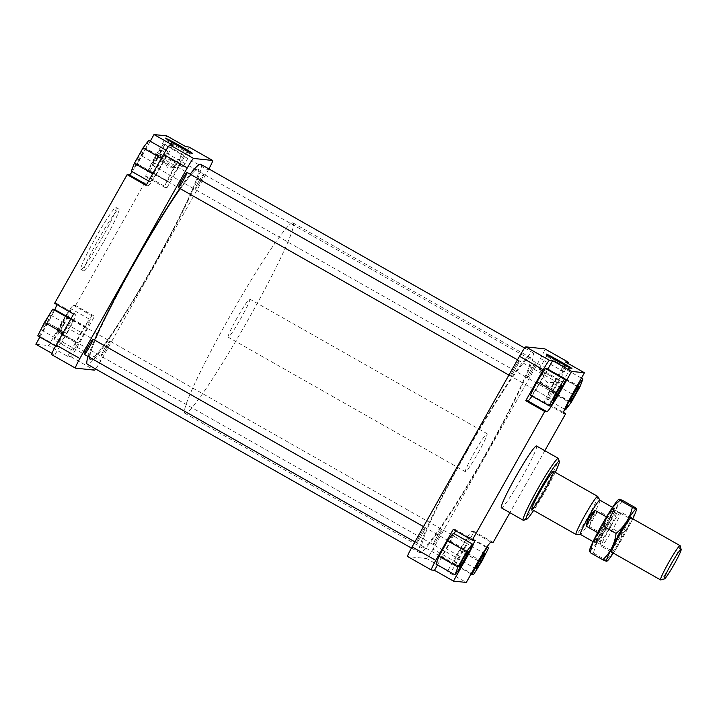 <?xml version="1.0" encoding="UTF-8"?>
<svg xmlns="http://www.w3.org/2000/svg" width="717" height="717" viewBox="0 0 717 717"><rect width="100%" height="100%" fill="white"/><g stroke="black" fill="none" stroke-linecap="round" stroke-linejoin="round"><path stroke-width="0.54" stroke-dasharray="3.58 2.69" d="M436.823 536.899A8.756 0.699 -60.4 0 1 441.905 529.361A8.756 0.699 -60.4 0 1 438.195 537.329A8.756 0.699 -60.4 0 1 433.265 544.597A8.756 0.699 -60.4 0 1 436.823 536.899A8.756 0.699 119.6 0 0 433.265 544.597A8.756 0.699 119.6 0 0 438.195 537.329A8.756 0.699 119.6 0 0 441.905 529.361A8.756 0.699 119.6 0 0 436.823 536.899M104.628 348.489A8.756 0.699 -60.4 0 1 109.71 340.96A8.756 0.699 -60.4 0 1 106.008 348.919A8.756 0.699 -60.4 0 1 101.07 356.188A8.756 0.699 -60.4 0 1 104.628 348.489M530.804 370.106A8.756 0.699 -60.4 0 1 535.886 362.569A8.756 0.699 -60.4 0 1 532.175 370.537A8.756 0.699 -60.4 0 1 527.246 377.805A8.756 0.699 -60.4 0 1 530.804 370.106A8.756 0.699 119.6 0 0 527.246 377.805A8.756 0.699 119.6 0 0 532.175 370.537A8.756 0.699 119.6 0 0 535.886 362.569A8.756 0.699 119.6 0 0 530.804 370.106M198.618 181.697A8.756 0.699 -60.4 0 1 203.7 174.159A8.756 0.699 -60.4 0 1 199.989 182.127A8.756 0.699 -60.4 0 1 195.06 189.396A8.756 0.699 -60.4 0 1 198.618 181.697M514.152 368.35A8.756 0.699 -60.4 0 1 519.233 360.812A8.756 0.699 -60.4 0 1 515.523 368.771A8.756 0.699 -60.4 0 1 510.594 376.04A8.756 0.699 -60.4 0 1 514.152 368.35A8.756 0.699 119.6 0 0 510.594 376.04A8.756 0.699 119.6 0 0 515.523 368.771A8.756 0.699 119.6 0 0 519.233 360.812A8.756 0.699 119.6 0 0 514.152 368.35M144.332 148.177L187.047 172.403A8.756 0.699 -60.4 0 1 183.337 180.37A8.756 0.699 -60.4 0 1 178.408 187.639L135.692 163.413A8.756 0.699 119.6 0 0 140.774 155.876A8.756 0.699 119.6 0 0 144.332 148.177A8.756 0.699 119.6 0 0 139.403 155.455A8.756 0.699 119.6 0 0 135.692 163.413M420.162 535.142A8.756 0.699 -60.4 0 1 425.244 527.604A8.756 0.699 -60.4 0 1 421.542 535.563A8.756 0.699 -60.4 0 1 416.604 542.841A8.756 0.699 -60.4 0 1 420.162 535.142A8.756 0.699 119.6 0 0 416.604 542.841A8.756 0.699 119.6 0 0 421.542 535.563A8.756 0.699 119.6 0 0 425.244 527.604A8.756 0.699 119.6 0 0 420.162 535.142M50.351 314.969L93.058 339.195A8.756 0.699 -60.4 0 1 89.347 347.162A8.756 0.699 -60.4 0 1 84.418 354.431L41.711 330.205A8.756 0.699 119.6 0 0 46.793 322.668A8.756 0.699 119.6 0 0 50.351 314.969A8.756 0.699 119.6 0 0 45.422 322.247A8.756 0.699 119.6 0 0 41.711 330.205M466.731 451.701A109.468 8.783 -60.4 0 1 530.248 357.487A109.468 8.783 -60.4 0 1 483.885 457.034A109.468 8.783 -60.4 0 1 422.241 547.922A109.468 8.783 -60.4 0 1 466.731 451.701M134.545 263.291A109.468 8.783 119.6 0 0 90.055 359.513A109.468 8.783 119.6 0 0 151.699 268.624A109.468 8.783 119.6 0 0 198.062 169.078A109.468 8.783 119.6 0 0 134.545 263.291M466.256 451.647A114.935 9.222 -60.4 0 1 532.946 352.728A114.935 9.222 -60.4 0 1 484.262 457.249A114.935 9.222 -60.4 0 1 419.544 552.682A114.935 9.222 -60.4 0 1 466.256 451.647M179.815 188.437A114.935 9.222 -60.4 0 1 190.148 174.159M200.76 164.318A114.935 9.222 -60.4 0 1 152.076 268.848A114.935 9.222 -60.4 0 1 87.357 364.272M88.083 356.51A114.935 9.222 -60.4 0 1 94.545 340.037M599.045 531.969L597.951 532.803A19.7 1.577 119.6 0 0 594.178 542.24A19.7 1.577 119.6 0 0 594.321 542.249A19.7 1.577 119.6 0 0 600.998 533.125L602.092 532.292A19.153 1.533 -60.4 0 1 595.065 542.043A19.153 1.533 -60.4 0 1 599.045 531.969L606.663 518.454A19.153 1.533 -60.4 0 1 613.904 508.828A19.153 1.533 -60.4 0 1 609.701 518.776L609.853 517.405L597.987 510.674C593.837 515.12 590.889 520.363 589.132 526.395L600.998 533.125M589.132 526.395L597.987 510.674M602.092 532.292L609.701 518.776M599.86 500.161A19.7 1.577 -60.4 0 1 599.914 500.215A19.7 1.577 -60.4 0 1 591.516 518.077A19.7 1.577 -60.4 0 1 580.492 534.452A19.7 1.577 -60.4 0 1 580.42 534.434M609.853 517.405A19.7 1.577 119.6 0 0 613.698 508.084A19.7 1.577 119.6 0 0 613.618 507.968A19.7 1.577 119.6 0 0 613.564 507.95A19.7 1.577 119.6 0 0 606.806 517.082L606.663 518.454M292.67 222.817A109.468 8.783 -60.4 0 1 292.975 222.906A109.468 8.783 -60.4 0 1 246.603 322.462A109.468 8.783 -60.4 0 1 184.968 413.342A109.468 8.783 -60.4 0 1 230.39 315.462A109.468 8.783 -60.4 0 1 292.67 222.817M249.713 299.07A21.895 1.757 -60.4 0 1 249.767 299.088A21.895 1.757 -60.4 0 1 240.5 318.993A21.895 1.757 -60.4 0 1 228.167 337.169A21.895 1.757 -60.4 0 1 237.255 317.595A21.895 1.757 -60.4 0 1 249.713 299.07M197.767 168.988A109.468 8.783 -60.4 0 1 198.062 169.078A109.468 8.783 -60.4 0 1 151.699 268.624A109.468 8.783 -60.4 0 1 90.055 359.513A109.468 8.783 -60.4 0 1 135.477 261.624A109.468 8.783 -60.4 0 1 197.767 168.988M680.137 545.762A19.7 1.577 -60.4 0 1 671.712 563.562A19.7 1.577 -60.4 0 1 660.76 579.928M620.689 511.983A19.7 1.577 -60.4 0 1 620.743 512.001A19.7 1.577 -60.4 0 1 612.39 529.926A19.7 1.577 -60.4 0 1 601.294 546.282A19.7 1.577 -60.4 0 1 601.222 546.166A19.7 1.577 -60.4 0 1 609.647 528.366A19.7 1.577 -60.4 0 1 620.599 511.992A19.7 1.577 -60.4 0 1 620.689 511.983M616.226 513.229A16.419 1.317 -60.4 0 1 616.27 513.247A16.419 1.317 -60.4 0 1 609.316 528.178A16.419 1.317 -60.4 0 1 600.075 541.81A16.419 1.317 -60.4 0 1 600.004 541.711A16.419 1.317 -60.4 0 1 607.03 526.878A16.419 1.317 -60.4 0 1 616.154 513.238A16.419 1.317 -60.4 0 1 616.226 513.229M612.435 511.078A16.419 1.317 -60.4 0 1 612.479 511.087A16.419 1.317 -60.4 0 1 605.524 526.027A16.419 1.317 -60.4 0 1 596.275 539.659A16.419 1.317 -60.4 0 1 603.087 524.969A16.419 1.317 -60.4 0 1 612.435 511.078M597.709 496.451A21.895 1.757 -60.4 0 1 588.379 516.303A21.895 1.757 -60.4 0 1 576.136 534.497M549.831 375.493A13.408 0.466 29.4 0 0 562.639 382.215A13.408 0.466 29.4 0 0 562.675 382.197A13.408 0.466 29.4 0 0 551.221 375.206A13.408 0.466 29.4 0 0 539.309 369.031A13.408 0.466 29.4 0 0 539.318 369.067A13.408 0.466 29.4 0 0 549.831 375.493M557.208 362.39A13.408 0.466 29.4 0 0 570.042 369.103A13.408 0.466 29.4 0 0 570.06 369.094A13.408 0.466 29.4 0 0 558.606 362.103A13.408 0.466 29.4 0 0 546.695 355.928A13.408 0.466 29.4 0 0 546.695 355.946A13.408 0.466 29.4 0 0 557.208 362.39M469.312 551.884L450.33 541.111L453.341 533.269M435.972 564.082L441.645 556.526L450.33 541.111M460.628 567.29L441.645 556.526M437.504 564.951L446.557 548.881A21.895 1.757 119.6 0 0 454.282 533.807M455.456 530.634A21.895 1.757 119.6 0 0 455.456 529.63A21.895 1.757 119.6 0 0 455.394 529.612L453.252 529.388M550.871 406.073L531.889 395.309L540.179 382.044L546.928 368.619M559.161 392.808L540.179 382.044M530.347 395.148L531.889 395.309M531.996 396.08A21.895 1.757 119.6 0 0 540.546 382.089L547.833 369.138M549.616 391.204L546.614 399.055L552.287 391.491L560.963 376.084L563.974 368.233L558.301 375.798L549.616 391.204L568.267 401.78M564.646 409.282L546.614 399.055M571.27 402.255L552.287 391.491M579.945 386.848L560.963 376.084M581.424 378.137L563.974 368.233M576.827 386.302L558.301 375.798M565.471 361.995L553.39 383.443A21.895 1.757 119.6 0 0 544.49 402.685A21.895 1.757 119.6 0 0 544.553 402.703L546.695 402.936L563.481 412.454M568.33 363.618A10.943 0.878 -60.4 0 1 564.145 371.953L546.695 402.936M431.383 569.997L407.65 556.535L426.687 558.552A10.943 0.878 119.6 0 0 433.005 549.123L540.421 358.5A10.943 0.878 119.6 0 0 544.893 348.901M493.171 542.366L474.188 531.602L456.738 562.576A10.943 0.878 -60.4 0 1 450.419 572.005L447.318 571.682L466.301 582.446M468.058 537.015L459.767 550.271L453.019 563.696L454.56 563.858L462.85 550.602L469.599 537.176L468.058 537.015L486.583 547.519M478.463 560.873L459.767 550.271M471.096 573.95L453.019 563.696M473.543 574.631L454.56 563.858M481.833 561.366L462.85 550.602M486.933 547.008L469.599 537.176M474.188 531.602L472.046 531.378A21.895 1.757 119.6 0 0 459.409 550.235L447.318 571.682M544.821 450.697L509.895 512.691M555.245 472.342A33.385 2.68 -60.4 0 1 533.645 510.423M523.491 520.264A35.572 2.85 119.6 0 0 543.271 490.715A35.572 2.85 119.6 0 0 558.48 458.575M536.504 445.983A35.572 2.85 -60.4 0 1 521.438 478.338A35.572 2.85 -60.4 0 1 501.407 507.869M478.149 452.902A21.895 1.757 119.6 0 0 487.049 433.66A21.895 1.757 119.6 0 0 474.717 451.835A21.895 1.757 119.6 0 0 465.45 471.75A21.895 1.757 119.6 0 0 478.149 452.902M172.519 160.42A13.408 0.466 29.4 0 0 159.667 153.716A13.408 0.466 29.4 0 0 159.676 153.743A13.408 0.466 29.4 0 0 171.121 160.698A13.408 0.466 29.4 0 0 182.996 166.891A13.408 0.466 29.4 0 0 183.032 166.882A13.408 0.466 29.4 0 0 172.519 160.42M179.904 147.317A13.408 0.466 29.4 0 0 167.052 140.604A13.408 0.466 29.4 0 0 167.052 140.622A13.408 0.466 29.4 0 0 178.506 147.594A13.408 0.466 29.4 0 0 190.399 153.779A13.408 0.466 29.4 0 0 190.417 153.77A13.408 0.466 29.4 0 0 179.904 147.317M84.678 327.275L90.351 319.71L87.34 327.552L78.655 342.959L72.982 350.523L75.993 342.681L84.678 327.275L65.695 316.502L71.368 308.946L90.351 319.71M71.368 308.946L68.357 316.789L87.34 327.552M68.357 316.789L59.672 332.195L78.655 342.959M59.672 332.195L53.999 339.759L72.982 350.523M53.999 339.759L57.01 331.917L75.993 342.681M57.01 331.917L65.695 316.502M67.676 356.358L79.766 334.911A21.895 1.757 -60.4 0 1 92.403 316.054L94.545 316.278L75.563 305.514L73.421 305.29A21.895 1.757 119.6 0 0 60.784 324.147L48.693 345.594L67.676 356.358L70.768 356.69A10.943 0.878 119.6 0 0 77.095 347.252L94.545 316.278M167.366 181.589L174.114 168.163L182.396 154.899L183.937 155.06L177.189 168.486L168.898 181.751L167.366 181.589L148.383 170.816L155.132 157.39L174.114 168.163M155.132 157.39L163.413 144.135L182.396 154.899M163.413 144.135L164.955 144.296L183.937 155.06M164.955 144.296L158.206 157.722L177.189 168.486M158.206 157.722L149.916 170.978L168.898 181.751M149.916 170.978L148.383 170.816M166.846 135.907L154.764 157.355A21.895 1.757 119.6 0 0 145.865 176.597A21.895 1.757 119.6 0 0 145.927 176.615L148.069 176.848L167.052 187.612L164.91 187.388A21.895 1.757 -60.4 0 1 164.847 187.37A21.895 1.757 -60.4 0 1 173.747 168.119L185.828 146.68M167.052 187.612L184.502 156.638A10.943 0.878 119.6 0 0 188.974 147.03M155.983 174.41L150.31 181.975L153.321 174.123L162.006 158.717L167.679 151.153L164.668 159.004L155.983 174.41L137.001 163.637L131.328 171.202M148.598 180.998L150.31 181.975M152.676 173.756L153.321 174.123M161.352 158.349L162.006 158.717M166.039 150.22L167.679 151.153M148.697 140.389L145.685 148.231L164.668 159.004M145.685 148.231L137.001 163.637M172.985 145.318L160.895 166.765A21.895 1.757 -60.4 0 1 148.258 185.622L146.116 185.398M132.188 171.695A21.895 1.757 119.6 0 0 141.921 156.001L150.22 141.258M75.464 368.135L51.741 354.673L54.833 355.005L51.974 353.382M35.85 344.241L48.693 345.594M208.88 168.925A10.943 0.878 -60.4 0 1 208.235 170.09L100.819 360.714A10.943 0.878 -60.4 0 1 95.648 368.977M157.426 157.641A8.756 0.699 119.6 0 0 160.984 149.943A8.756 0.699 119.6 0 0 156.055 157.211A8.756 0.699 119.6 0 0 152.345 165.17A8.756 0.699 119.6 0 0 157.426 157.641M63.446 324.434A8.756 0.699 119.6 0 0 67.004 316.735A8.756 0.699 119.6 0 0 62.074 324.003A8.756 0.699 119.6 0 0 58.364 331.971A8.756 0.699 119.6 0 0 63.446 324.434M73.304 320.096L66.547 333.522L58.265 346.777L56.724 346.616L63.472 333.19L71.763 319.934L73.304 320.096L70.965 318.769M54.322 309.332L47.573 322.758L66.547 333.522M47.573 322.758L39.283 336.013L58.265 346.777M55.63 345.997L56.724 346.616M39.283 336.013L37.741 335.852M62.988 332.921L63.472 333.19M70.66 319.307L71.763 319.934M73.609 314.064L75.751 314.297A21.895 1.757 -60.4 0 1 75.814 314.315A21.895 1.757 -60.4 0 1 66.914 333.557L54.833 355.005M56.831 304.546A21.895 1.757 119.6 0 0 56.831 303.551A21.895 1.757 119.6 0 0 56.768 303.524L54.626 303.3M39.892 337.071L47.931 322.793A21.895 1.757 119.6 0 0 54.806 309.61M101.59 238.788A35.572 2.85 119.6 0 0 116.055 207.509A35.572 2.85 119.6 0 0 96.015 237.049A35.572 2.85 119.6 0 0 80.949 269.404A35.572 2.85 119.6 0 0 101.59 238.788M104.44 240.401A35.572 2.85 119.6 0 0 118.897 209.131A35.572 2.85 119.6 0 0 98.865 238.662A35.572 2.85 119.6 0 0 83.799 271.017A35.572 2.85 119.6 0 0 104.44 240.401M106.152 348.65A8.756 0.699 -60.4 0 1 101.07 356.188A8.756 0.699 -60.4 0 1 104.781 348.229A8.756 0.699 -60.4 0 1 109.71 340.96A8.756 0.699 -60.4 0 1 106.152 348.65M200.142 181.858A8.756 0.699 -60.4 0 1 195.06 189.396A8.756 0.699 -60.4 0 1 198.77 181.437A8.756 0.699 -60.4 0 1 203.7 174.159A8.756 0.699 -60.4 0 1 200.142 181.858M75.563 305.514L148.069 176.848M611.735 518.266A18.517 1.488 119.6 0 0 615.007 510.181A18.517 1.488 119.6 0 0 614.935 510.074A18.517 1.488 119.6 0 0 609.1 517.728A18.517 1.488 119.6 0 0 599.86 534.093A18.517 1.488 119.6 0 0 596.661 542.285A18.517 1.488 119.6 0 0 596.795 542.294A18.517 1.488 119.6 0 0 611.735 518.266M610.839 516.76A20.157 1.613 -60.4 0 1 594.572 542.921A20.157 1.613 -60.4 0 1 602.97 524.575A20.157 1.613 -60.4 0 1 614.406 507.959A20.157 1.613 -60.4 0 1 610.839 516.76M614.102 542.169A18.517 1.488 -60.4 0 1 629.042 518.14A18.517 1.488 -60.4 0 1 629.168 518.149A18.517 1.488 -60.4 0 1 621.325 534.99A18.517 1.488 -60.4 0 1 610.902 550.36A18.517 1.488 -60.4 0 1 610.821 550.253A18.517 1.488 -60.4 0 1 614.102 542.169M618.735 499.373A29.997 2.402 -60.4 0 1 611.404 517.566A29.997 2.402 -60.4 0 1 592.932 548.129A29.997 2.402 -60.4 0 1 589.428 551.041M612.04 552.368A20.157 1.613 119.6 0 0 622.867 535.859A20.157 1.613 119.6 0 0 631.48 518.095M613.313 553.094A29.997 2.402 119.6 0 0 632.761 518.821M590.485 552.78C588.352 551.104 589.356 551.212 593.506 553.094C595.791 542.635 601.213 533.95 609.782 527.049C611.063 516.473 615.482 507.681 623.037 500.672M635.352 507.663C634.079 518.23 629.651 527.022 622.096 534.031C619.811 544.49 614.379 553.174 605.811 560.076L606.824 561.223M622.096 534.031L609.782 527.049M593.506 553.094L605.811 560.076M465.082 559.385L446.557 548.881M474.376 540.385L455.394 529.612M559.224 392.683L540.546 382.089M572.372 394.207L553.39 383.443M563.428 413.413L544.553 402.703M450.419 572.005L426.687 558.552M564.145 371.953L540.421 358.5M491.028 542.142L472.046 531.378M478.391 560.999L459.409 550.235M456.738 562.576L433.005 549.123M60.784 324.147L79.766 334.911M73.421 305.29L92.403 316.054M145.927 176.615L164.91 187.388M154.764 157.355L173.747 168.119M141.921 156.001L160.895 166.765M146.537 184.654L148.258 185.622M70.768 356.69L94.501 370.142M77.095 347.252L100.819 360.714M184.502 156.638L208.235 170.09M56.768 303.524L75.751 314.297M47.931 322.793L66.914 333.557M58.364 331.971L475.971 568.823M67.004 316.735L484.611 553.587M152.345 165.17L569.952 402.031M160.984 149.943L578.592 386.795M508.891 375.081L553.3 400.265M517.495 359.817L561.94 385.029M414.91 541.873L459.319 567.057M423.505 526.619L467.959 551.83M184.968 413.342L422.241 547.922M292.975 222.906L530.248 357.487M411.424 548.075L419.544 552.682M524.656 348.023L532.946 352.728M595.065 542.043L594.321 542.249M613.618 507.968L612.515 507.34M594.178 542.24L593.076 541.622M613.904 508.828L613.698 508.084M630.879 517.755L620.743 512.001M611.44 552.036L601.294 546.282M600.004 541.711L601.222 546.166M616.154 513.238L620.599 511.992M616.27 513.247L612.479 511.087M600.075 541.81L596.275 539.659M487.049 433.66L249.767 299.088M465.45 471.75L228.167 337.169M539.318 369.067L547.044 382.627L562.639 382.215M570.042 369.103L571.906 368.583M539.309 369.031L546.695 355.928L546.175 354.081M562.675 382.197L570.06 369.094M474.439 540.403L455.456 529.63M563.472 413.449L544.49 402.685M159.676 153.743L167.402 167.312L182.996 166.891L190.417 153.77M190.399 153.779L192.264 153.268M159.667 153.716L167.052 140.604L166.532 138.766M145.865 176.597L164.847 187.37M56.831 303.551L75.814 314.315M118.897 209.131L116.055 207.509M83.799 271.017L80.949 269.404M615.007 510.181L614.406 507.959M596.795 542.294L594.572 542.921M596.661 542.285L610.902 550.36M614.935 510.074L629.168 518.149M610.821 550.253L611.431 552.475M629.042 518.14L631.265 517.522"/><path stroke-width="1.08" d="M181.966 179.94A8.756 0.699 -60.4 0 1 187.047 172.403A8.756 0.699 -60.4 0 1 183.48 180.101A8.756 0.699 -60.4 0 1 178.408 187.639A8.756 0.699 -60.4 0 1 181.966 179.94M87.976 346.732A8.756 0.699 -60.4 0 1 93.058 339.195A8.756 0.699 -60.4 0 1 89.5 346.894A8.756 0.699 -60.4 0 1 84.418 354.431A8.756 0.699 -60.4 0 1 87.976 346.732M94.545 340.037A114.935 9.222 -60.4 0 1 134.07 263.238A114.935 9.222 -60.4 0 1 179.815 188.437M190.148 174.159A114.935 9.222 -60.4 0 1 200.76 164.318L524.656 348.023M411.424 548.075L87.357 364.272A114.935 9.222 -60.4 0 1 88.083 356.51M593.076 541.622L580.42 534.434A19.7 1.577 -60.4 0 1 588.594 516.823A19.7 1.577 -60.4 0 1 599.806 500.143A19.7 1.577 -60.4 0 1 599.86 500.161L612.515 507.34M597.637 532.632L586.085 526.072C587.34 519.986 590.288 514.743 594.94 510.352L606.519 516.921M586.085 526.072L594.94 510.352M681.033 549.356A16.966 1.362 -60.4 0 1 681.15 549.473A16.966 1.362 -60.4 0 1 673.899 564.799A16.966 1.362 -60.4 0 1 664.462 578.897A16.966 1.362 -60.4 0 1 671.049 564.315A16.966 1.362 -60.4 0 1 681.033 549.356M664.462 578.897L660.76 579.928A19.7 1.577 -60.4 0 1 660.617 579.928A19.7 1.577 -60.4 0 1 668.791 562.307A19.7 1.577 -60.4 0 1 680.003 545.628A19.7 1.577 -60.4 0 1 680.057 545.646A19.7 1.577 -60.4 0 1 680.137 545.762L681.15 549.473M580.447 534.461L576.136 534.497A21.895 1.757 -60.4 0 1 576.047 534.479A21.895 1.757 -60.4 0 1 585.135 514.905A21.895 1.757 -60.4 0 1 597.593 496.37A21.895 1.757 -60.4 0 1 597.655 496.388A21.895 1.757 -60.4 0 1 597.709 496.451L599.896 500.179M557.763 361.18A14.779 0.511 -150.6 0 1 546.175 354.081A14.779 0.511 -150.6 0 1 559.305 360.875A14.779 0.511 -150.6 0 1 571.906 368.583A14.779 0.511 -150.6 0 1 557.763 361.18M472.315 544.033L453.341 533.269L447.668 540.833L438.983 556.24L435.972 564.082L454.954 574.855L460.628 567.29L469.312 551.884L472.315 544.033L466.65 551.597L447.668 540.833M466.65 551.597L457.966 567.004L438.983 556.24M457.966 567.004L454.954 574.855M434.475 570.32L431.383 569.997A10.943 0.878 -60.4 0 1 431.356 569.988A10.943 0.878 -60.4 0 1 435.802 560.362L453.252 529.388L472.234 540.152L474.376 540.385A21.895 1.757 -60.4 0 1 474.439 540.403A21.895 1.757 -60.4 0 1 465.539 559.645L453.458 581.093L434.475 570.32L437.504 564.951M454.282 533.807A21.895 1.757 119.6 0 0 455.456 530.634M550.871 406.073L559.161 392.808L565.91 379.392L546.928 368.619L545.386 368.457L537.096 381.722L530.347 395.148L549.33 405.912L550.871 406.073M565.91 379.392L564.369 379.221L545.386 368.457M564.369 379.221L556.078 392.486L537.096 381.722M556.078 392.486L549.33 405.912M547.833 369.138L552.628 360.642L571.61 371.406L559.52 392.853A21.895 1.757 -60.4 0 1 546.883 411.71L544.741 411.486L525.758 400.722L527.9 400.946A21.895 1.757 119.6 0 0 531.996 396.08M525.758 400.722L543.208 369.748A10.943 0.878 -60.4 0 1 549.536 360.31L552.628 360.642M565.596 409.819L571.27 402.255L579.945 386.848L582.957 378.997L577.284 386.562L568.599 401.968L565.596 409.819L564.646 409.282M582.957 378.997L581.424 378.137M577.284 386.562L576.827 386.302M563.481 412.454L565.677 413.7L563.535 413.476A21.895 1.757 -60.4 0 1 563.472 413.449A21.895 1.757 -60.4 0 1 572.372 394.207L584.454 372.759L565.471 361.995L568.563 362.327A10.943 0.878 -60.4 0 1 568.599 362.336A10.943 0.878 -60.4 0 1 568.33 363.618M509.895 512.691L493.171 542.366L491.028 542.142A21.895 1.757 -60.4 0 0 478.391 560.999L466.301 582.446L453.458 581.093M544.893 348.901A10.943 0.878 119.6 0 0 544.866 348.874A10.943 0.878 119.6 0 0 544.839 348.865L525.803 346.858A10.943 0.878 119.6 0 0 519.484 356.286L412.069 546.91A10.943 0.878 119.6 0 0 407.623 556.526A10.943 0.878 119.6 0 0 407.65 556.535M556.858 392.566A8.756 0.699 -60.4 0 1 561.94 385.029A8.756 0.699 -60.4 0 1 558.229 392.997A8.756 0.699 -60.4 0 1 553.3 400.265A8.756 0.699 -60.4 0 1 556.858 392.566M573.51 394.332A8.756 0.699 -60.4 0 1 578.592 386.795A8.756 0.699 -60.4 0 1 574.882 394.753A8.756 0.699 -60.4 0 1 569.952 402.031A8.756 0.699 -60.4 0 1 573.51 394.332M462.877 559.359A8.756 0.699 -60.4 0 1 467.959 551.83A8.756 0.699 -60.4 0 1 464.249 559.789A8.756 0.699 -60.4 0 1 459.319 567.057A8.756 0.699 -60.4 0 1 462.877 559.359M478.75 561.044L472.001 574.469L473.543 574.631L481.833 561.366L488.582 547.94L487.04 547.779L478.463 560.873M487.04 547.779L486.583 547.519M472.001 574.469L471.096 573.95M488.582 547.94L486.933 547.008M565.677 413.7L544.821 450.697M479.53 561.124A8.756 0.699 -60.4 0 1 484.611 553.587A8.756 0.699 -60.4 0 1 480.901 561.545A8.756 0.699 -60.4 0 1 475.971 568.823A8.756 0.699 -60.4 0 1 479.53 561.124M533.645 510.423A33.385 2.68 -60.4 0 1 526.457 519.44A33.385 2.68 -60.4 0 1 539.784 490.078A33.385 2.68 -60.4 0 1 559.287 461.542A33.385 2.68 -60.4 0 1 555.245 472.342M559.287 461.542L558.48 458.575A35.572 2.85 119.6 0 0 558.337 458.36A35.572 2.85 119.6 0 0 537.696 488.985A35.572 2.85 119.6 0 0 523.231 520.255A35.572 2.85 119.6 0 0 523.491 520.264L526.457 519.44M523.231 520.255L501.407 507.869A35.572 2.85 -60.4 0 1 515.864 476.599A35.572 2.85 -60.4 0 1 536.504 445.983L558.337 458.36M540.779 490.186A21.895 1.757 -60.4 0 1 553.488 471.338A21.895 1.757 -60.4 0 1 544.588 490.589A21.895 1.757 -60.4 0 1 531.88 509.428A21.895 1.757 -60.4 0 1 540.779 490.186M571.61 371.406L584.454 372.759M472.234 540.152L544.741 411.486M180.693 146.134A14.779 0.511 -150.6 0 1 192.264 153.268A14.779 0.511 -150.6 0 1 179.151 146.447A14.779 0.511 -150.6 0 1 166.532 138.766A14.779 0.511 -150.6 0 1 180.693 146.134M95.648 368.977A10.943 0.878 -60.4 0 1 94.501 370.142L75.464 368.135A10.943 0.878 -60.4 0 1 75.437 368.126A10.943 0.878 -60.4 0 1 79.883 358.5L187.298 167.877A10.943 0.878 -60.4 0 1 193.617 158.448L212.653 160.465A10.943 0.878 -60.4 0 1 212.68 160.474L188.956 147.012A10.943 0.878 119.6 0 0 188.956 147.012A10.943 0.878 119.6 0 0 188.921 147.003L185.828 146.68L166.846 135.907L154.003 134.554L172.985 145.318L169.893 144.995A10.943 0.878 119.6 0 0 163.566 154.424L146.116 185.398L127.133 174.634L129.275 174.858A21.895 1.757 119.6 0 0 132.188 171.695M152.676 173.756L134.339 163.359L131.328 171.202L148.598 180.998M134.339 163.359L143.024 147.953L161.352 158.349M143.024 147.953L148.697 140.389L166.039 150.22M150.22 141.258L154.003 134.554M51.974 353.382L35.85 344.241L39.892 337.071M212.68 160.474A10.943 0.878 -60.4 0 1 208.88 168.925M55.63 345.997L37.741 335.852L44.49 322.426L52.78 309.161L54.322 309.332L70.965 318.769M44.49 322.426L62.988 332.921M52.78 309.161L70.66 319.307M127.133 174.634L54.626 303.3L73.609 314.064L56.159 345.047A10.943 0.878 119.6 0 0 51.714 354.664A10.943 0.878 119.6 0 0 51.741 354.673M54.806 309.61A21.895 1.757 119.6 0 0 56.831 304.546M508.891 375.081L178.408 187.639A8.756 0.699 -60.4 0 1 182.109 179.671A8.756 0.699 -60.4 0 1 187.047 172.403L517.495 359.817M414.91 541.873L84.418 354.431A8.756 0.699 -60.4 0 1 88.128 346.463A8.756 0.699 -60.4 0 1 93.058 339.195L423.505 526.619M589.428 551.041A29.997 2.402 -60.4 0 1 602.28 524.19A29.997 2.402 -60.4 0 1 618.735 499.373L620.017 500.358C611.449 507.26 606.026 515.944 603.741 526.403C596.177 533.412 591.758 542.204 590.485 552.78L589.428 551.041M631.48 518.095A20.157 1.613 119.6 0 0 631.265 517.522A20.157 1.613 119.6 0 0 614.998 543.683A20.157 1.613 119.6 0 0 611.431 552.475A20.157 1.613 119.6 0 0 612.04 552.368M632.761 518.821A29.997 2.402 119.6 0 0 636.4 509.393A29.997 2.402 119.6 0 0 619.371 533.878A29.997 2.402 119.6 0 0 607.102 561.061A29.997 2.402 119.6 0 0 610.024 557.817A29.997 2.402 119.6 0 0 613.313 553.094M623.037 500.672C618.896 498.79 617.884 498.682 620.017 500.358L632.331 507.34C636.481 509.231 637.485 509.33 635.352 507.663L623.037 500.672M605.811 560.076C607.953 561.752 606.941 561.644 602.791 559.762C610.355 552.753 614.774 543.961 616.055 533.394C624.624 526.484 630.046 517.808 632.331 507.34M636.4 509.393L635.352 507.663M616.055 533.394L603.741 526.403M602.791 559.762L590.485 552.78M465.539 559.645L465.082 559.385M546.883 411.71L527.9 400.946M435.802 560.362L412.069 546.91M549.536 360.31L525.803 346.858M543.208 369.748L519.484 356.286M568.563 362.327L544.839 348.865M129.275 174.858L146.537 184.654M188.921 147.003L212.653 160.465M163.566 154.424L187.298 167.877M169.893 144.995L193.617 158.448M56.159 345.047L79.883 358.5M680.057 545.646L630.879 517.755M660.617 579.928L611.44 552.036M597.655 496.388L553.488 471.338M576.047 534.479L531.88 509.428M431.356 569.988L407.623 556.526M568.599 362.336L544.866 348.874M51.714 354.664L75.437 368.126"/></g></svg>
